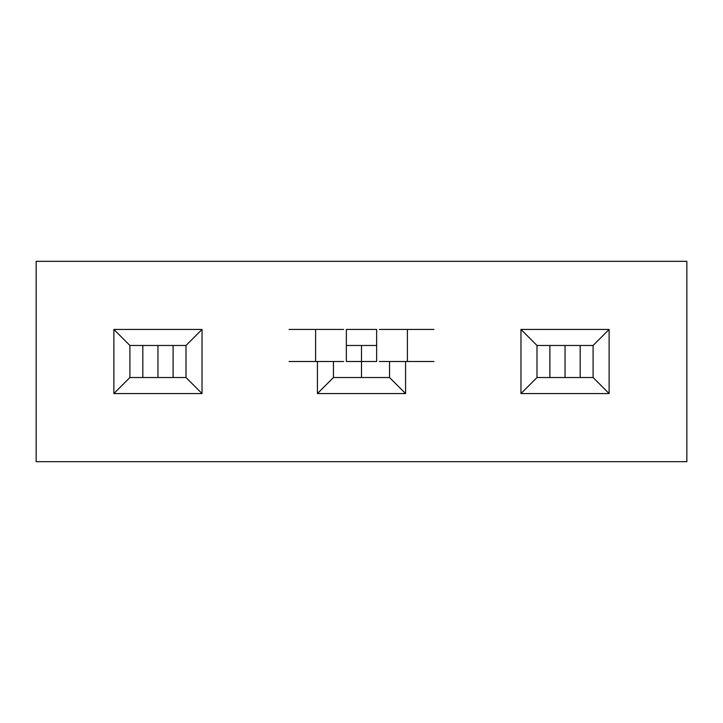 <?xml version="1.0" encoding="UTF-8"?>
<svg xmlns="http://www.w3.org/2000/svg" width="723" height="723" viewBox="0 0 723 723"><rect width="100%" height="100%" fill="white"/><g stroke="black" fill="none" stroke-linecap="round" stroke-linejoin="round"><path stroke-width="1.08" d="M157.957 345.477L157.957 377.523M361.5 345.477L361.5 377.523M565.043 345.477L565.043 377.523M536.999 345.477L536.999 377.523L593.095 377.523L609.118 393.556L520.967 393.556L520.967 329.444L609.118 329.444L609.118 393.556L520.967 393.556L520.967 329.444L536.999 345.477L536.999 377.523L520.967 393.556L536.999 377.523L593.095 377.523L593.095 345.477L609.118 329.444L609.118 393.556L593.095 377.523L593.095 345.477L536.999 345.477L520.967 329.444L609.118 329.444L593.095 345.477L536.999 345.477M405.576 393.556L317.424 393.556L317.424 361.5L317.424 393.556L333.457 377.523L389.543 377.523L389.543 361.5L389.543 377.523L405.576 393.556L317.424 393.556L333.457 377.523L389.543 377.523L405.576 393.556L405.576 361.5L405.576 393.556M346.353 329.444L376.647 329.444L376.647 361.5L346.353 361.5L346.353 329.444L376.647 329.444M202.033 393.556L113.882 393.556L113.882 329.444L202.033 329.444L202.033 393.556L113.882 393.556L113.882 329.444L129.905 345.477L129.905 377.523L113.882 393.556L129.905 377.523L186.001 377.523L202.033 393.556L202.033 329.444L186.001 345.477L129.905 345.477L129.905 377.523L186.001 377.523L186.001 345.477L202.033 329.444L113.882 329.444L129.905 345.477L186.001 345.477L186.001 377.523L202.033 393.556M686.85 261.328L36.15 261.328L36.15 461.672L36.15 261.328L686.85 261.328L686.85 461.672L36.15 461.672L686.85 461.672L686.85 261.328M333.457 361.5L333.457 377.523L333.457 361.5M376.647 345.477L346.353 345.477L376.647 345.477M289.055 329.444L343.642 329.444M379.358 329.444L433.945 329.444M379.358 361.5L433.945 361.5M289.055 361.5L343.642 361.5M315.608 329.444L315.608 361.5M407.392 329.444L407.392 361.5M142.811 345.477L142.811 377.523M173.104 345.477L173.104 377.523M549.896 345.477L549.896 377.523M580.189 345.477L580.189 377.523"/></g></svg>
